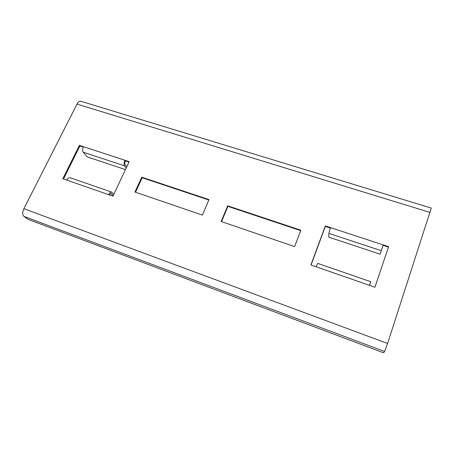 <?xml version="1.0" encoding="UTF-8"?>
<svg xmlns="http://www.w3.org/2000/svg" width="454" height="454" viewBox="0 0 454 454"><rect width="100%" height="100%" fill="white"/><g stroke="black" fill="none" stroke-linecap="round" stroke-linejoin="round"><path stroke-width="0.68" d="M300.696 230.626L227.902 206.354L221.535 221.631M208.823 199.993L142.176 177.764L135.508 192.229M374.908 287.229L388.459 247.112L383.062 245.342L383.204 244.882L380.151 254.206L328.764 237.136L328.844 233.379L330.461 227.607L325.325 225.922L310.899 264.977L316.098 266.782L317.732 263.377L370.702 281.69L369.437 285.328L374.913 287.229L388.618 246.658L330.461 227.607M330.302 228.044L325.325 226.415L311.064 265.034M126.757 166.822L125.054 164.564C124.595 163.707 124.702 162.475 125.378 160.864L128.998 162.05M63.532 178.978L79.932 145.967L83.286 147.062M300.849 230.218L227.675 205.832L221.149 221.495L294.629 246.613L300.849 230.218M141.767 177.202L134.929 192.031L202.388 215.088L208.988 199.601L141.767 177.202L142.176 177.764M384.606 351.492L387.597 343.479L431.277 208.074L80.84 101.253C79.49 100.964 78.213 101.912 77.015 104.097L23.88 208.698C22.325 212.245 22.325 214.799 23.886 216.371L28.199 219.424L383.585 352.826L384.606 351.492L23.886 216.371M125.378 160.864L124.941 160.273L129.186 161.664L112.95 196.162L108.676 194.675C109.652 192.757 110.623 191.894 111.576 192.076L70.018 177.707C68.94 177.474 67.901 178.291 66.897 180.147L62.811 178.728L79.405 145.354L83.462 146.682C82.441 149.048 82.35 150.881 83.184 152.192L87.304 156.925L125.452 169.597M388.459 247.112L388.618 246.658M325.325 226.415L325.325 225.922M383.062 245.342L380.151 254.206M369.545 285.367L370.702 281.69M369.522 285.356L370.169 283.268L369.448 285.333L316.098 266.782M79.932 145.967L79.405 145.354M126.167 168.076L124.458 165.835C123.766 164.547 123.925 162.697 124.941 160.273L83.462 146.682M109.312 194.897L111.094 193.466L113.182 195.674M111.576 192.076L113.789 194.38M227.902 206.354L227.675 205.832M430.097 212.449L77.015 104.097M387.597 343.479L23.88 208.698M108.676 194.675L66.897 180.147M328.844 233.379L381.258 250.699M124.458 165.835L83.184 152.192M111.343 193.637L110.782 193.444"/></g></svg>
